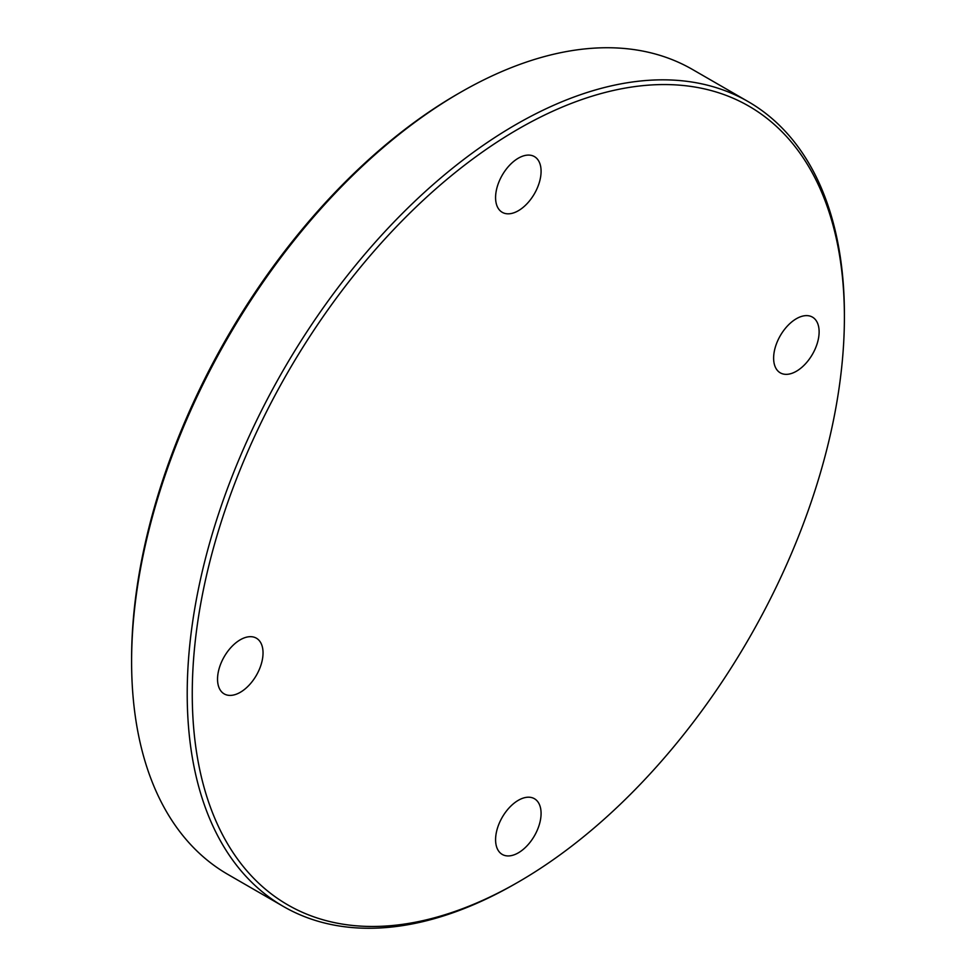 <?xml version="1.0" encoding="UTF-8"?>
<svg xmlns="http://www.w3.org/2000/svg" width="976" height="976" viewBox="0 0 976 976"><rect width="100%" height="100%" fill="white"/><g stroke="black" fill="none" stroke-linecap="round" stroke-linejoin="round"><path stroke-width="1.46" d="M283.455 906.497L227.847 874.398A464.698 268.302 -60 0 1 131.601 661.655A464.698 268.302 -60 0 1 460.196 92.525A464.698 268.302 -60 0 1 692.545 69.503L748.153 101.602A464.698 268.302 120 0 0 390.058 226.103A464.698 268.302 120 0 0 187.209 693.765A464.698 268.302 120 0 0 283.455 906.497A464.698 268.302 120 0 0 515.804 883.475L518.341 882.023A461.123 266.228 -60 0 1 192.26 693.765A461.123 266.228 -60 0 1 518.329 129.003A461.123 266.228 -60 0 1 844.399 317.261A461.123 266.228 -60 0 1 518.341 882.023M460.196 92.525L457.659 93.977A461.123 266.228 120 0 0 131.601 658.739L131.601 661.655M844.399 317.261L844.399 314.345A464.698 268.302 120 0 0 748.153 101.602M518.329 852.841A32.171 18.568 -60 0 1 502.25 854.427A32.171 18.568 -60 0 1 502.25 817.278A32.171 18.568 -60 0 1 534.421 798.71A32.171 18.568 -60 0 1 539.35 824.488A32.171 18.568 -60 0 1 518.329 852.841M217.538 679.174A32.171 18.568 -60 0 1 231.58 646.795A32.171 18.568 -60 0 1 256.371 638.182A32.171 18.568 -60 0 1 256.371 675.331A32.171 18.568 -60 0 1 224.199 693.899A32.171 18.568 -60 0 1 217.538 679.174M518.329 158.185A32.171 18.568 -60 0 1 534.421 156.599A32.171 18.568 -60 0 1 534.421 193.748A32.171 18.568 -60 0 1 502.25 212.317A32.171 18.568 -60 0 1 497.309 186.538A32.171 18.568 -60 0 1 518.329 158.185M819.12 331.852A32.171 18.568 -60 0 1 805.078 364.231A32.171 18.568 -60 0 1 780.288 372.844A32.171 18.568 -60 0 1 780.288 335.695A32.171 18.568 -60 0 1 812.459 317.127A32.171 18.568 -60 0 1 819.12 331.852"/></g></svg>
